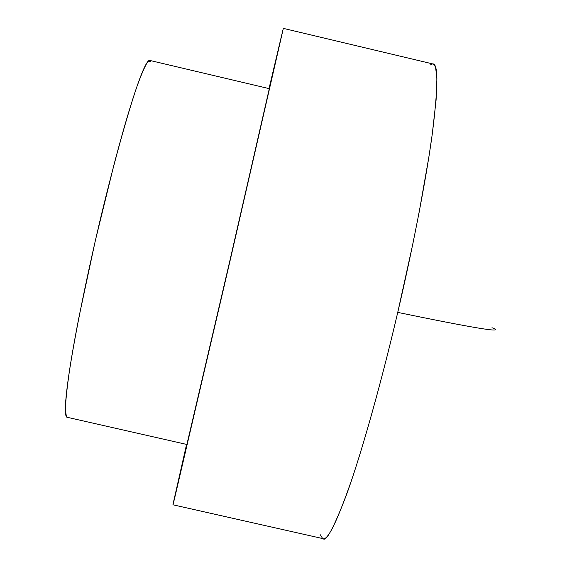 <?xml version="1.0" encoding="UTF-8"?>
<svg xmlns="http://www.w3.org/2000/svg" width="567" height="567" viewBox="0 0 567 567"><rect width="100%" height="100%" fill="white"/><g stroke="black" fill="none" stroke-linecap="round" stroke-linejoin="round"><path stroke-width="0.85" d="M491.979 327.719L493.602 328.392C504.013 333.077 472.056 327.747 397.743 312.396C384.178 370.485 366.651 435.321 351.994 478.945C337.096 521.86 327.301 541.712 322.616 538.501L320.362 534.816M173.587 501.696L186.578 444.408L173.587 501.696C172.46 506.855 172.807 505.672 174.629 498.138L227.239 272.918L283.344 28.378L229.77 262.011L173.587 501.696M269.02 88.601L282.912 29.966L269.02 88.601M430.211 64.999L432.578 63.929C438.369 62.902 438.27 86.262 432.274 134.018C425.689 182.425 411.84 252.372 397.743 312.396C472.056 327.747 504.013 333.077 493.602 328.392M172.963 504.8L323.048 538.65C326.096 542.187 333.885 527.629 346.416 494.97C359.315 459.731 379.358 390.911 397.743 312.396L412.804 244.072L419.162 212.164L428.907 156.832L432.238 134.308L436.094 99.976L436.909 78.622L435.619 67.572L434.442 65.014L433.025 63.986L283.351 28.378M149.773 60.428L269.339 88.679L227.473 271.146L186.89 444.478L67.09 417.269M150.609 61.243L147.838 61.59C145.06 65.772 141.353 74.298 136.718 87.183C126.774 116.37 113.003 166.244 99.672 222.051C86.46 278.099 75.248 333.545 69.443 370.91C66.984 388.034 65.623 400.968 65.368 409.721L66.431 416.773M186.997 444.152L231.747 252.698L269.169 89.26M67.282 417.312C66.07 417.369 65.432 414.931 65.368 410.005C65.283 403.13 66.424 391.563 68.784 375.297C71.18 358.925 74.681 338.988 79.302 315.479L95.348 240.55L113.847 165.231C120.098 141.466 125.846 121.196 131.083 104.42C136.293 87.757 140.581 75.78 143.926 68.501C146.676 62.547 148.667 59.861 149.908 60.456"/></g></svg>
